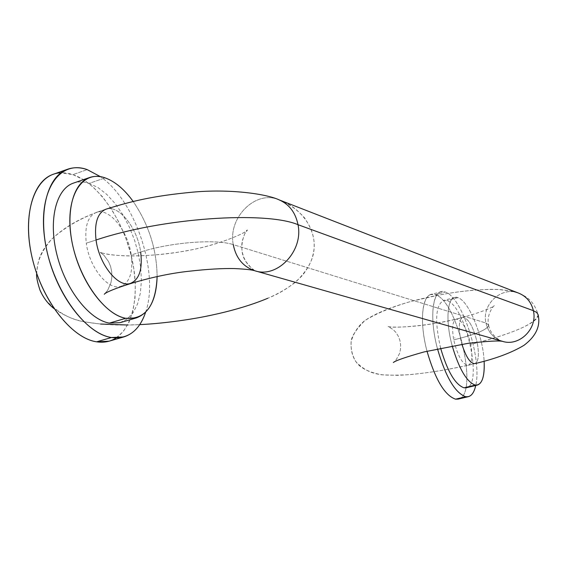 <?xml version="1.0" encoding="UTF-8"?>
<svg xmlns="http://www.w3.org/2000/svg" width="567" height="567" viewBox="0 0 567 567"><rect width="100%" height="100%" fill="white"/><g stroke="black" fill="none" stroke-linecap="round" stroke-linejoin="round"><path stroke-width="0.43" stroke-dasharray="2.83 2.13" d="M519.088 293.309C501.958 285.633 481.362 304.316 485.954 323.034L488.648 324.997L485.954 323.034C488.152 332.269 493.609 338.357 502.327 341.291L502.327 341.291C493.609 338.357 488.152 332.269 485.954 323.034L233.271 244.639C216.296 238.806 170.66 242.265 140.659 252.024L131.225 255.001C128.121 231.074 109.233 207.402 96.347 212.398C87.835 216.133 84.483 226.396 86.29 243.172L96.043 240.004L86.29 243.172C89.331 267.716 108.616 291.105 120.969 286.285C129.836 282.394 133.252 271.969 131.225 255.001L140.659 252.024C137.498 228.054 118.723 204.269 105.951 209.188C118.723 204.269 137.498 228.054 140.659 252.024C170.66 242.265 216.296 238.806 233.271 244.639C227.806 217.926 255.27 189.995 278.291 199.549C255.27 189.995 227.806 217.926 233.271 244.639L485.954 323.034C481.362 304.316 501.958 285.633 519.088 293.309L512.327 291.24L498.18 289.461L490.299 289.319L472.587 290.233L455.514 292.239L440.389 294.734L410.749 301.488C443.975 292.792 473.495 288.801 499.293 289.524C524.468 291.693 533.398 299.482 538.062 314.487C540.046 321.68 513.135 333.602 477.208 342.681C479.335 354.687 478.555 361.668 474.87 363.631C451.382 369.181 429.311 372.88 408.644 374.737C382.739 375.701 370.173 376.502 355.87 361.682C352.249 355.523 350.661 348.861 351.108 341.703C353.524 333.226 357.905 326.337 364.248 321.035C373.816 314.161 389.316 307.64 410.749 301.488C391.868 306.988 376.552 313.367 364.808 320.61C356.189 329.384 351.668 336.167 351.235 340.944C350.392 350.555 352.702 358.401 358.174 364.489C362.689 369.117 370.478 372.554 381.548 374.808L397.29 375.34C419.75 374.574 450.241 369.67 474.834 363.638M538.097 314.657C536.375 323.105 516.083 332.446 477.208 342.681L470.695 344.346C472.8 356.352 471.978 363.334 468.236 365.283C462.523 364.553 457.697 356.09 453.749 339.888C451.708 327.889 452.523 320.972 456.201 319.122C461.963 319.894 466.797 328.307 470.695 344.346L477.208 342.681C479.335 354.687 478.555 361.668 474.87 363.631L468.236 365.283M502.327 341.291L502.681 341.398C503 342.411 490.065 336.011 488.648 324.997C488.215 328.846 478.81 333.24 460.432 338.159L461.907 344.226L460.432 338.159C458.37 326.145 459.157 319.221 462.785 317.385C468.491 318.179 473.296 326.613 477.208 342.681C473.296 326.613 468.491 318.179 462.785 317.385C434.336 325.734 392.052 328.662 388.076 326.507L393.101 329.512L395.915 332.439L398.282 336.167L399.884 340.349L400.642 344.828L400.486 349.35L399.48 353.624L396.333 359.549L393.356 362.519L396.347 359.521L399.501 353.56L400.5 349.286L400.635 344.764L399.87 340.285L398.254 336.111L395.879 332.404L393.073 329.491L388.076 326.507C390.854 327.641 414.959 327.627 442.295 322.056C469.66 317.003 492.418 307.846 494.353 305.755C494.226 304.826 485.969 314.657 488.648 324.997C488.215 328.846 478.81 333.24 460.432 338.159L453.749 339.888L460.432 338.159C458.37 326.145 459.157 319.221 462.785 317.385L456.201 319.122M454.847 337.634L454.777 338.088L454.847 337.634M96.759 241.797L96.397 242.463L96.759 241.797M430.991 294.521C421.699 296.293 419.481 322.899 427.015 351.193C418.205 318.37 422.961 289.609 435.137 294.72C457.938 300.163 479.377 395.901 458.179 399.097C479.377 395.886 457.938 300.163 435.137 294.72L445.109 291.998L441.027 291.771L430.991 294.521L435.137 294.72L445.109 291.998C461.878 296.293 482.297 359.102 475.727 385.482C482.297 359.102 461.878 296.293 445.109 291.998C433.06 286.789 428.546 315.762 437.469 348.769C429.836 320.305 431.863 293.5 441.027 291.771M452.197 345.849C445.591 321.879 446.987 298.887 454.606 297.484L457.845 297.661L446.817 300.645L457.845 297.661C468.661 300.63 482.992 335.685 484.126 361.2C482.992 335.685 468.661 300.63 457.845 297.661C447.859 293.373 444.528 318.229 452.197 345.849M440.602 348.095C434.542 321.113 435.513 305.244 443.529 300.489L446.817 300.645C465.5 304.947 483.623 385.284 466.251 387.778M116.157 337.953L123.344 331.44L128.978 322.332L132.898 311.014L135.01 297.923L135.293 283.521L133.755 268.297L130.467 252.747L125.541 237.353L119.127 222.625L111.423 209.025L102.662 197.011L93.108 187.025L83.073 179.456L72.902 174.636L87.219 169.618L72.902 174.636L60.896 172.836M53.185 174.317C59.329 172.212 65.907 172.318 72.902 174.636C98.325 183.169 123.542 220.379 132.047 259.239C140.701 298.093 131.558 334.565 109.112 341.171M145.591 312.304C159.44 273.329 135.612 200.86 100.543 176.713C135.612 200.86 159.44 273.329 145.591 312.304M120.126 322.666L127.291 318.973L133.174 312.608L137.561 303.898L140.333 293.224L141.403 281.041L140.765 267.815L138.461 254.051L134.585 240.245L129.276 226.906L122.72 214.524L115.151 203.567L106.83 194.467L98.07 187.627L89.203 183.361L105.115 177.875L89.203 183.361C83.618 181.539 78.381 181.454 73.497 183.098M157.123 276.604C156.783 249.565 148.809 224.525 133.195 201.491C148.809 224.525 156.783 249.565 157.123 276.604M96.347 212.398L105.923 209.195C82.527 216.559 64.085 226.92 50.598 240.302C39.775 252.925 37.762 260.366 36.706 273.507M120.969 286.285L130.58 283.351C114.236 288.943 105.476 292.586 104.285 294.28L107.765 290.141L111.033 282.479L111.862 277.228L111.72 271.756L110.579 266.44L108.588 261.649L103.988 255.341L100.246 252.386L103.215 253.279L100.246 252.386L103.903 255.256L108.495 261.472L110.586 266.447L111.749 271.976L111.834 277.66L110.87 283.075L107.588 290.417L104.285 294.28M254.796 270.75L248.608 265.413L245.979 261.798L243.654 257.092L242.173 251.876L241.67 246.517L242.123 241.386L244.625 234.022L247.46 230.074C245.688 233.214 214 247.212 177.358 252.294C137.575 258.006 114.924 255.965 103.215 253.279C117.008 257.099 153.607 256.979 185.459 250.926C217.551 245.738 245.965 232.831 247.46 230.074C245.993 228.855 236.822 248.204 245.653 261.252C251.046 268.056 254.299 271.281 255.426 270.927L254.803 270.75M100.572 324.041L87.573 322.29C72.293 320.582 58.351 313.211 45.75 300.17C39.258 290.474 36.274 280.722 36.791 270.906C37.713 261.394 40.838 251.805 51.788 239.04C66.311 225.964 84.348 216.02 105.894 209.209M279.318 199.945C288.709 203.596 297.065 209.499 304.38 217.671C312.353 229.281 315.493 240.316 313.799 250.784C312.304 259.084 310.539 264.534 302.679 275.123C292.99 285.166 281.36 292.877 267.801 298.249M279.07 199.846C296.966 205.864 315.153 224.723 314.132 246.73C314.203 258.205 308.115 269.913 295.875 281.87C287.037 288.809 276.838 294.62 265.292 299.298L255.306 303.09M54.049 308.611C64.709 316.188 75.886 320.745 87.573 322.29C102.847 324.87 120.232 325.642 139.73 324.622L127.632 325.004M502.681 341.398C499.272 340.483 487.84 341.114 468.377 343.29L424.187 351.901M454.606 297.484L443.529 300.489"/><path stroke-width="0.85" d="M279.07 199.846C289.213 204.276 295.52 212.554 298.008 224.688L533.377 310.681C531.378 302.36 526.615 296.569 519.088 293.309L279.07 199.846C289.213 204.276 295.52 212.554 298.008 224.688C265.342 210.881 162.027 217.799 96.043 240.004C94.2 223.185 97.496 212.916 105.923 209.195L105.923 209.195C97.496 212.916 94.2 223.185 96.043 240.004C99.14 264.619 118.347 288.135 130.58 283.351C139.362 279.481 142.721 269.041 140.659 252.024C142.721 269.041 139.362 279.481 130.58 283.351C118.347 288.135 99.14 264.619 96.043 240.004C162.027 217.799 265.342 210.881 298.008 224.688C303.628 250.933 277.291 278.624 254.796 270.75C243.094 266.738 235.915 258.035 233.271 244.639C235.915 258.035 243.094 266.738 254.796 270.75C277.291 278.624 303.628 250.933 298.008 224.688L533.377 310.681C537.877 328.647 519.088 347.011 502.355 341.299C519.088 347.011 537.877 328.647 533.377 310.681L536.616 312.396L538.097 314.657M474.87 363.631L474.855 363.631C470.355 363.589 466.039 357.125 461.907 344.226C466.039 357.125 470.355 363.589 474.855 363.631L474.855 363.631M519.088 293.309C526.615 296.569 531.378 302.36 533.377 310.681L536.616 312.396L538.062 314.487C540.769 325.848 536.091 336.125 524.014 345.303C511.739 352.702 495.345 358.819 474.834 363.638M458.179 399.097L455.577 399.175L465.776 396.737L455.577 399.175C444.755 395.511 435.236 379.514 427.015 351.193C435.236 379.514 444.755 395.511 455.577 399.175L458.179 399.097L468.335 396.666C471.857 395.709 474.324 391.981 475.727 385.482C473.941 393.569 470.624 397.318 465.776 396.737C455.152 393.044 445.712 377.055 437.469 348.769C445.712 377.055 455.152 393.044 465.776 396.737L468.335 396.666M477.449 385.071L466.251 387.778L464.019 387.821L475.252 385.099C466.705 381.96 459.022 368.876 452.197 345.849C459.022 368.876 466.705 381.96 475.252 385.099C481.83 385.383 484.792 377.416 484.126 361.2C484.778 375.219 482.552 383.179 477.449 385.071L475.252 385.099L464.019 387.821C455.209 384.646 447.406 371.399 440.602 348.095M60.896 172.836C36.579 173.346 21.964 209.492 31.32 253.995C40.406 298.476 71.088 338.315 96.631 341.816C103.931 342.922 110.437 341.632 116.157 337.953M123.783 336.94L109.112 341.171L96.631 341.816L111.451 337.528C87.665 333.984 58.975 298.419 48.195 256.348C37.216 214.298 46.756 176.096 67.735 169.193C73.795 167.116 80.294 167.258 87.219 169.618L100.543 176.713L87.219 169.618C59.684 159.44 38.01 190.477 44.658 238.473C50.902 286.385 84.001 333.779 111.451 337.528C127.781 339.399 139.163 330.986 145.591 312.304C141.183 325.508 133.918 333.722 123.783 336.94L111.451 337.528L96.631 341.816C72.576 338.4 43.723 303.118 33.021 261.267C22.113 219.436 31.936 181.327 53.185 174.317L67.735 169.193M136.356 317.903L120.126 322.666L109.374 323.112L125.754 318.293C106.1 314.855 82.619 284.797 73.76 249.806C64.737 214.829 72.37 183.127 89.621 177.506C94.434 175.883 99.601 176.004 105.115 177.875C115.03 181.461 124.393 189.328 133.195 201.491C124.393 189.328 115.03 181.461 105.115 177.875C82.449 169.597 65.233 195.743 70.91 235.447C76.254 275.073 103.18 314.593 125.754 318.293C145.336 319.767 155.79 305.875 157.123 276.604C156.442 299.199 149.518 312.963 136.356 317.903L125.754 318.293L109.374 323.112C89.473 319.802 65.843 289.999 57.054 255.214C48.096 220.443 55.991 188.811 73.497 183.098L89.621 177.506M105.894 209.209C131.367 201.278 152.381 195.976 192.27 192.199C229.096 188.683 266.221 193.758 279.318 199.945M267.801 298.249L265.292 299.298C249.912 305.478 232.208 310.716 212.178 315.018C195.112 318.824 165.72 323.396 139.73 324.622C161.503 323.658 188.194 319.901 204.644 316.57C223.2 312.906 240.089 308.413 255.306 303.09M127.632 325.004L100.572 324.041M36.706 273.507C36.182 276.349 37.287 281.927 40.023 290.24C43.418 297.852 48.089 303.976 54.049 308.611M104.285 294.28C105.994 290.878 149.376 275.349 189.413 271.203C207.437 269.169 222.491 268.297 234.589 268.574C244.987 269.056 251.727 269.786 254.803 270.75L502.327 341.291M424.187 351.901C405.965 357.026 395.688 360.569 393.356 362.519C395.688 360.569 405.965 357.026 424.187 351.901L468.066 343.333C487.684 341.121 499.229 340.476 502.681 341.398"/></g></svg>
